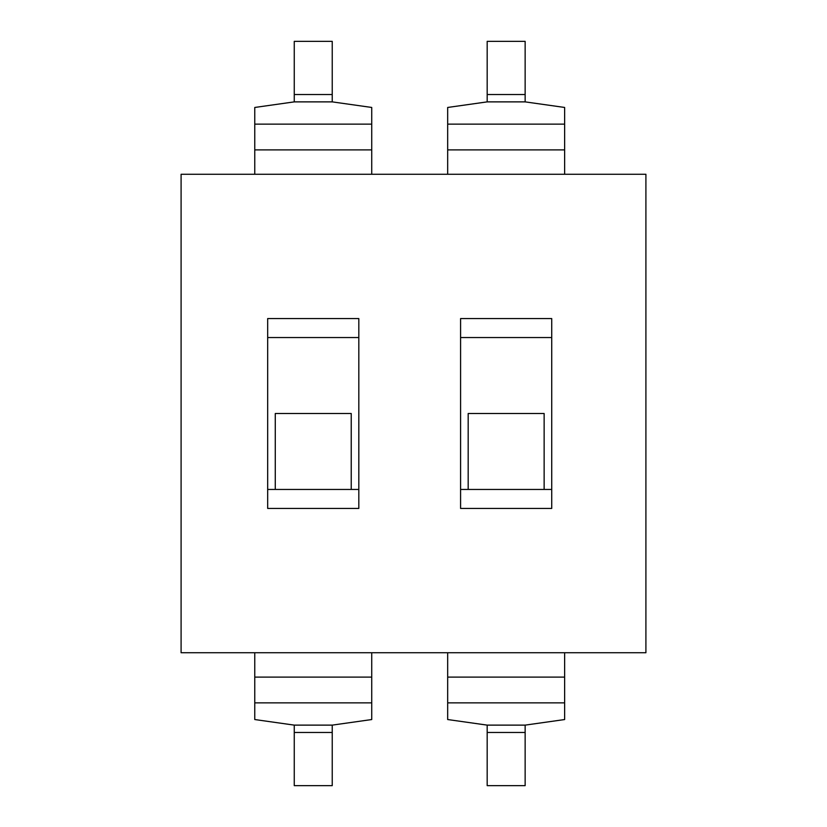 <?xml version="1.0" encoding="UTF-8"?>
<svg xmlns="http://www.w3.org/2000/svg" width="827" height="827" viewBox="0 0 827 827"><rect width="100%" height="100%" fill="white"/><g stroke="black" fill="none" stroke-linecap="round" stroke-linejoin="round"><path stroke-width="1.24" d="M544.135 489.45L468.185 489.45L468.185 413.5L544.135 413.5L544.135 489.45L551.723 489.45M351.227 489.45L275.277 489.45L275.277 413.5L351.227 413.5L351.227 489.45L358.815 489.45M564.634 174.259L564.634 107.458L525.145 101.876L525.145 41.35L487.175 41.35L487.175 101.876L447.676 107.458L447.676 174.259M447.676 652.741L447.676 719.542L487.175 725.124L487.175 785.65L525.145 785.65L525.145 725.124L564.634 719.542L564.634 652.741M371.726 174.259L371.726 107.458L332.237 101.876L332.237 41.35L294.257 41.35L294.257 101.876L254.768 107.458L254.768 174.259M254.768 652.741L254.768 719.542L294.257 725.124L294.257 785.65L332.237 785.65L332.237 725.124L371.726 719.542L371.726 652.741M645.908 174.259L645.908 652.741L181.092 652.741L181.092 174.259L645.908 174.259M358.815 318.56L358.815 508.44L267.679 508.44L267.679 318.56L358.815 318.56M460.587 318.56L551.723 318.56L551.723 508.44L460.587 508.44L460.587 318.56M468.185 489.45L460.587 489.45M460.587 337.55L551.723 337.55M267.679 489.45L275.277 489.45M358.815 337.55L267.679 337.55M447.676 149.904L564.634 149.904M487.175 94.516L525.145 94.516M487.175 101.876L525.145 101.876M447.676 124.133L564.634 124.133M564.634 677.096L447.676 677.096M525.145 732.484L487.175 732.484M525.145 725.124L487.175 725.124M564.634 702.867L447.676 702.867M254.768 149.904L371.726 149.904M294.257 94.516L332.237 94.516M294.257 101.876L332.237 101.876M254.768 124.133L371.726 124.133M371.726 677.096L254.768 677.096M332.237 732.484L294.257 732.484M332.237 725.124L294.257 725.124M371.726 702.867L254.768 702.867"/></g></svg>
